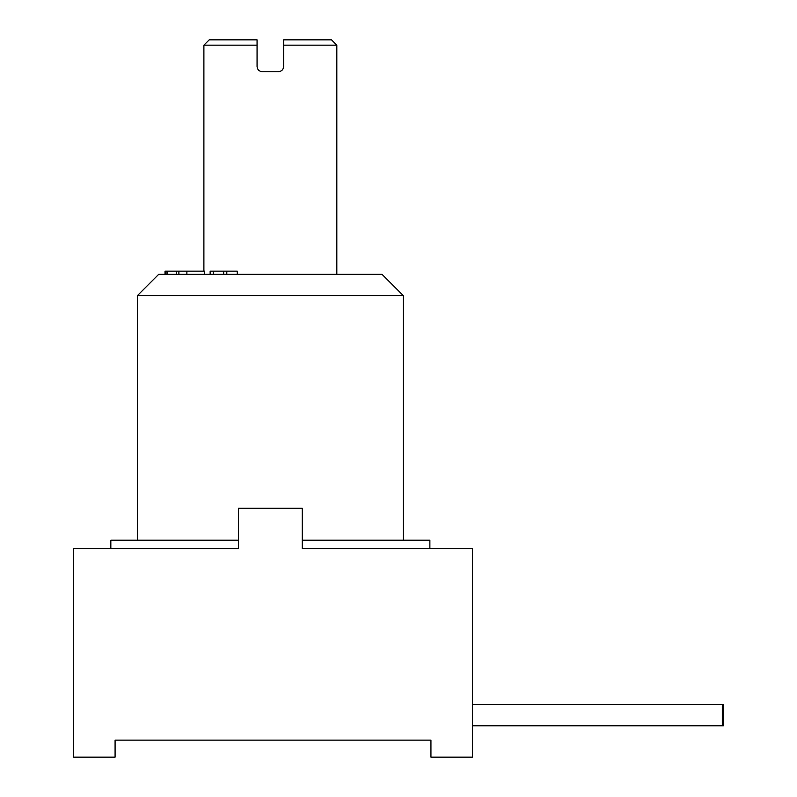 <?xml version="1.0" encoding="UTF-8"?>
<svg xmlns="http://www.w3.org/2000/svg" width="797" height="797" viewBox="0 0 797 797"><rect width="100%" height="100%" fill="white"/><g stroke="black" fill="none" stroke-linecap="round" stroke-linejoin="round"><path stroke-width="1.2" d="M115.087 740.134L430.938 740.134L115.087 740.134L115.087 757.15L73.613 757.15L73.613 548.715L238.452 548.715L238.452 508.297L302.262 508.297L302.262 548.715L472.412 548.715L472.412 757.15L430.938 757.15L430.938 740.134M472.412 704.508L722.321 704.508L722.321 725.778L472.412 725.778M722.321 704.508L723.387 704.508L723.387 725.778L722.321 725.778M238.452 548.715L73.613 548.715M302.262 548.715L429.872 548.715L429.872 540.207L302.262 540.207M110.833 548.715L110.833 540.207L238.452 540.207M403.282 540.207L403.282 295.607L137.423 295.607L137.423 540.207M137.423 295.607L158.693 274.337L382.012 274.337L403.282 295.607M336.822 274.337L336.822 45.17L283.642 45.17L283.642 39.85L283.642 66.44C283.353 69.648 281.58 71.421 278.332 71.75L262.382 71.75C259.135 71.421 257.361 69.648 257.062 66.44L257.062 39.85L257.062 45.17L203.893 45.17L209.203 39.85L257.062 39.85M203.893 271.149L203.893 45.17M283.642 39.85L331.502 39.85L336.822 45.17M237.277 274.337L237.277 271.149L226.796 271.149L226.796 274.337M223.668 274.337L223.668 271.149L226.796 271.149M213.257 274.337L213.257 271.149L223.668 271.149M210.139 274.337L210.139 271.149L213.257 271.149M165.019 274.337L165.019 271.149L204.55 271.149L204.55 274.337M186.877 274.337L186.877 271.149M178.887 274.337L178.887 271.149M176.635 274.337L176.635 271.149M167.31 274.337L167.31 271.149M166.962 274.337L166.962 271.149M165.358 274.337L165.358 271.149"/></g></svg>
